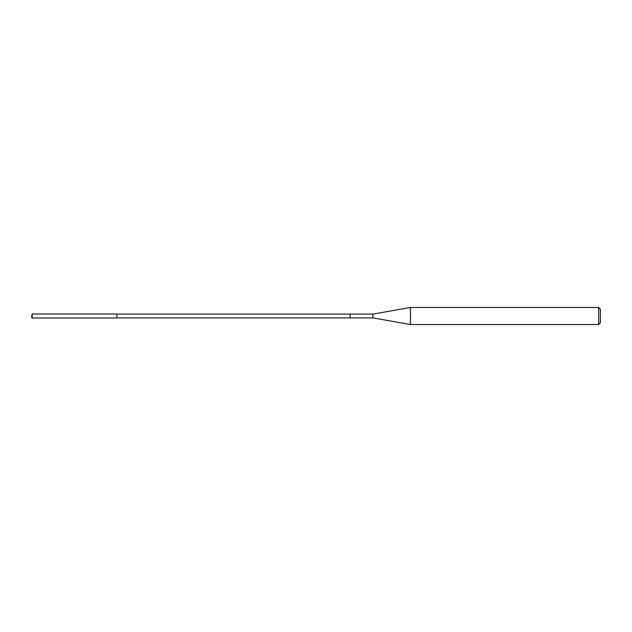 <?xml version="1.0" encoding="UTF-8"?>
<svg xmlns="http://www.w3.org/2000/svg" width="632" height="632" viewBox="0 0 632 632"><rect width="100%" height="100%" fill="white"/><g stroke="black" fill="none" stroke-linecap="round" stroke-linejoin="round"><path stroke-width="0.95" d="M116.92 317.991L116.92 314.009L32.177 314.009L32.177 317.991L116.92 317.991M116.92 317.904L350.128 317.904L350.128 314.096L372.88 314.096L372.88 317.904L350.128 317.904L350.128 314.096L116.92 314.096M32.177 317.991L31.6 316.995L32.177 314.009M372.88 314.096L410.46 307.468L410.46 324.532L372.88 317.904M410.46 324.532L598.694 324.532L598.694 307.468L410.46 307.468M598.694 307.468L600.4 309.174L600.4 322.826L598.694 324.532"/></g></svg>
